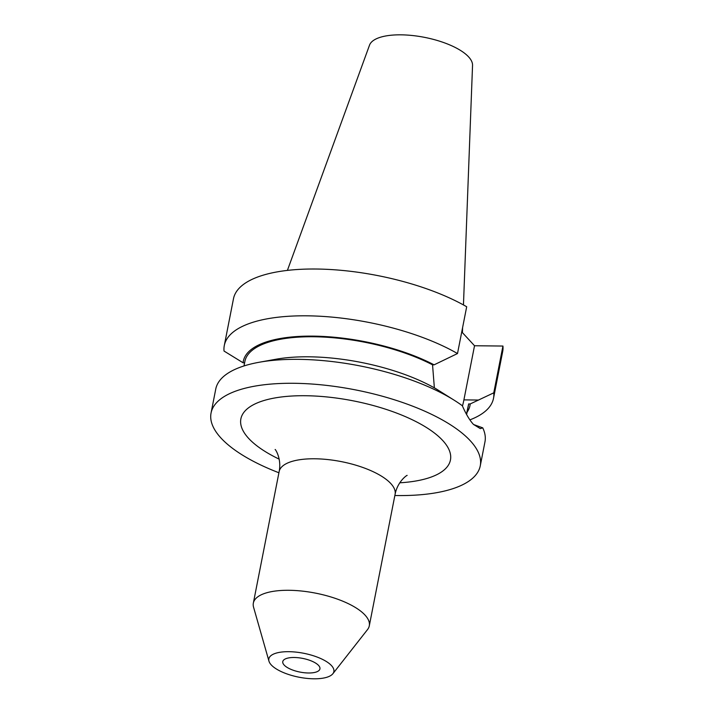 <?xml version="1.0" encoding="UTF-8"?>
<svg xmlns="http://www.w3.org/2000/svg" width="714" height="714" viewBox="0 0 714 714"><rect width="100%" height="100%" fill="white"/><g stroke="black" fill="none" stroke-linecap="round" stroke-linejoin="round"><path stroke-width="1.07" d="M278.915 472.766A137.168 50.498 11.1 0 1 221.037 438.093A137.168 50.498 11.1 0 1 211.058 413.013L215.753 389.076A137.168 50.498 11.1 0 1 259.057 362.284L275.747 359.276A115.472 42.51 11.1 0 1 436.183 388.898L454.988 400.724A137.168 50.498 11.1 0 1 462.315 405.722C465.956 414.066 469.678 420.296 473.48 424.428L480.308 428.614L482.744 427.856A137.168 50.498 11.1 0 1 484.958 441.895L480.263 465.831A137.168 50.498 11.1 0 1 394.86 495.516M434.094 364.836A115.472 42.51 11.1 0 0 313.053 336.124A115.472 42.51 11.1 0 0 243.117 362.801L224.035 351.056A137.168 50.498 11.1 0 1 224.294 345.54A137.168 50.498 11.1 0 1 313.937 315.972A137.168 50.498 11.1 0 1 457.504 353.546L434.094 364.836L432.541 364.818L434.344 387.559M318.56 665.421A18.939 6.97 11.1 0 1 319.934 668.884A18.939 6.97 11.1 0 1 304.342 672.74A18.939 6.97 11.1 0 1 284.154 665.055A18.939 6.97 11.1 0 1 282.78 661.592A18.939 6.97 11.1 0 1 298.372 657.746A18.939 6.97 11.1 0 1 318.56 665.421M268.973 661.182L253.568 607.23A59.075 21.75 11.1 0 1 253.345 603.098A59.075 21.75 11.1 0 1 302.004 591.076A59.075 21.75 11.1 0 1 364.988 615.04A59.075 21.75 11.1 0 1 369.29 625.839A59.075 21.75 11.1 0 1 367.523 629.587L332.876 673.721A33.13 12.192 11.1 0 1 303.575 677.979A33.13 12.192 11.1 0 1 271.258 664.921A33.13 12.192 11.1 0 1 268.973 661.182A33.13 12.192 11.1 0 1 293.177 651.864A33.13 12.192 11.1 0 1 331.457 665.564A33.13 12.192 11.1 0 1 332.876 673.721M287.403 270.401L369.522 45.152A52.577 19.358 11.1 0 1 414.004 35.7A52.577 19.358 11.1 0 1 468.589 56.861A52.577 19.358 11.1 0 1 472.543 65.358L463.457 304.94M211.058 413.013A137.168 50.498 11.1 0 1 324.04 385.114A137.168 50.498 11.1 0 1 470.276 440.752A137.168 50.498 11.1 0 1 480.263 465.831M259.057 362.284A137.168 50.498 11.1 0 1 454.988 400.724M482.744 427.856L473.569 424.518M466.456 414.272L468.643 403.937A113.91 41.93 11.1 0 1 468.438 405.311L466.617 414.557M243.992 365.952L244.875 361.445A113.91 41.93 11.1 0 1 315.356 336.785A113.91 41.93 11.1 0 1 432.541 364.818M468.643 403.937L470.196 403.954A115.472 42.51 11.1 0 1 467.099 412.139M243.117 362.801L244.607 362.819M470.196 403.954L493.767 392.834A137.168 50.498 11.1 0 1 493.499 398.358A137.168 50.498 11.1 0 1 469.901 419.868M224.294 345.54L233.478 298.747A137.168 50.498 11.1 0 1 323.112 269.178A137.168 50.498 11.1 0 1 466.688 306.752L457.504 353.546M493.767 392.834L502.942 346.049A137.168 50.498 11.1 0 1 502.683 351.565L493.499 398.358M461.753 331.903L474.524 345.746L502.942 346.049M462.458 406.052A48.008 20.054 90.6 0 0 463.904 399.885L474.524 345.746M407.078 475.462L407.114 475.444C407.703 474.614 397.653 480.995 395.092 494.329A59.075 21.75 -168.9 0 0 390.79 483.53A59.075 21.75 -168.9 0 0 327.806 459.566A59.075 21.75 -168.9 0 0 279.147 471.579C281.825 458.317 274.935 448.57 275.149 449.552L275.167 449.57M279.183 459.147A106.788 39.315 11.1 0 1 248.642 438.387A106.788 39.315 11.1 0 1 305.333 395.726A106.788 39.315 11.1 0 1 442.68 440.458A106.788 39.315 11.1 0 1 399.76 482.807M478.683 400.045L463.904 399.885M253.345 603.098L279.147 471.579M462.601 327.583L462.413 332.617M369.29 625.839L395.092 494.329"/></g></svg>
